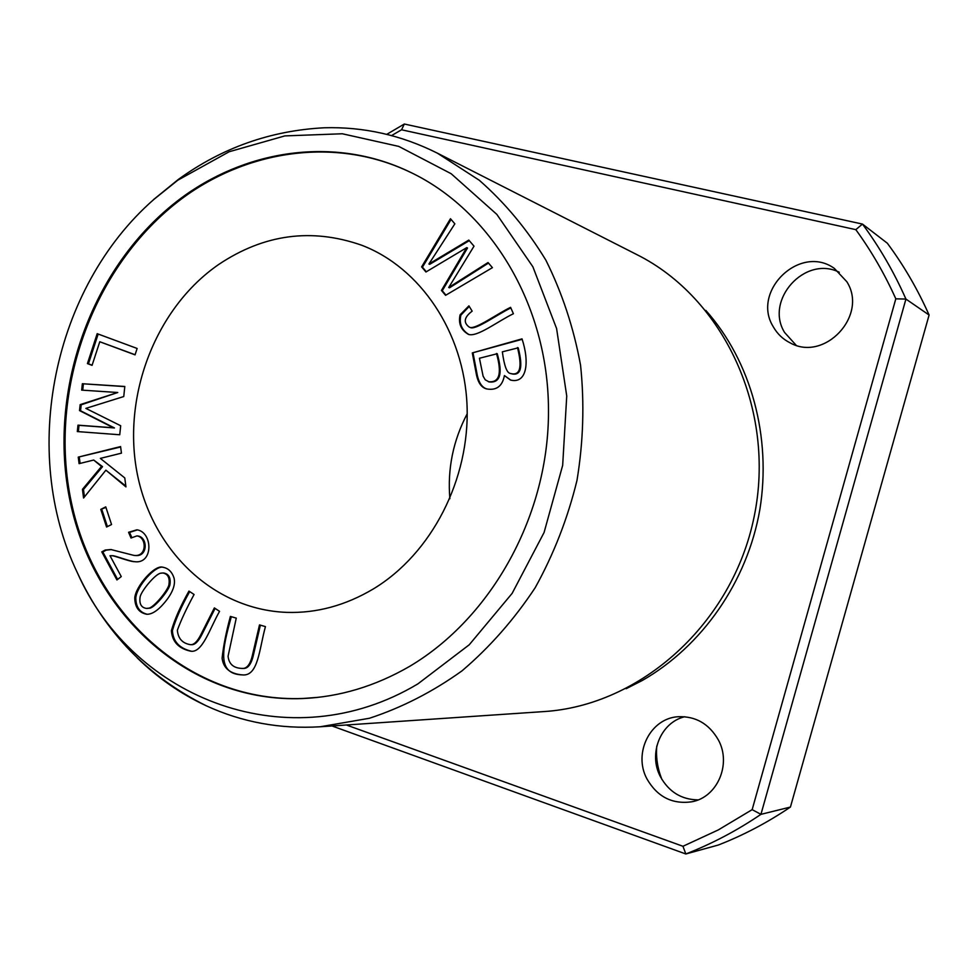 <?xml version="1.0" encoding="UTF-8"?>
<svg xmlns="http://www.w3.org/2000/svg" width="978" height="978" viewBox="0 0 978 978"><rect width="100%" height="100%" fill="white"/><g stroke="black" fill="none" stroke-linecap="round" stroke-linejoin="round"><path stroke-width="1.47" d="M346.383 724.991L682.95 846.276L685.835 853.977L718.28 845.041C743.427 835.249 767.473 822.596 790.432 807.058L929.1 315.026C917.645 289.231 903.721 265.295 887.315 243.204L862.474 224.072L404.33 124.023L386.775 134.341M332.019 725.969L685.835 853.977C711.984 843.782 737.021 830.566 760.945 814.344L790.432 807.058M682.95 846.288L718.28 829.931L752.155 809.65L895.811 298.828L905.934 299.072C894.014 272.116 879.528 247.116 862.474 224.072L855.823 229.647L401.555 129.781L391.567 135.575M752.143 809.65L760.945 814.344L905.934 299.072L929.1 315.026M895.824 298.828C884.699 274.084 871.374 251.028 855.823 229.647M467.215 413.743C453.156 440.528 447.374 468.853 449.868 498.719M214.365 607.913L201.028 634.319C197.422 641.531 193.901 644.979 190.49 644.673C182.47 643.39 178.094 638.573 177.36 630.235C180.991 620.272 186.566 608.353 194.072 594.49L188.95 591.091C180.514 606.091 174.659 619.282 171.394 630.663C172.226 641.776 178.681 648.622 190.759 651.201C202.458 653.096 209.683 628.744 219.549 611.348L214.365 607.913M173.937 577.741C171.835 571.629 168.13 568.132 162.849 567.252C155.025 564.294 135.6 586.201 134.781 597.949C134.952 607.289 138.925 612.717 146.724 614.27C152.751 614.477 159.744 609.27 167.703 598.646C173.473 590.48 175.551 583.511 173.937 577.741M421.628 266.872L425.943 271.994L466.726 247.642L441.457 290.442L445.577 295.332L492.423 267.654L488.034 262.544L448.719 287.508L474.012 246.175L468.804 240.099L428.902 264.011L454.856 223.828L450.467 218.717L421.628 266.872L422.447 267.19L451.066 219.414M82.36 383.743L81.687 390.124L117.763 392.508L80.159 404.623L79.524 410.589L113.448 427.789L77.983 425.161L77.311 431.567L119.744 434.77L120.685 425.748L85.856 408.388L123.754 396.542L124.805 386.469L82.36 383.743L124.793 386.603M259.5 624.893L252.556 654.673C250.405 664.38 246.859 668.964 241.908 668.426C233.51 668.096 228.901 664.038 228.07 656.226L236.26 618.12L230.392 616.421C226.15 632.094 223.387 646.018 222.104 658.206C223.363 668.267 230.148 673.842 242.471 674.918C258.302 676.409 259.207 649.111 265.441 626.617L259.5 624.893M100.795 509.379L106.565 527.02L111.553 524.538L105.758 506.873L100.795 509.379L105.942 507.411M121.272 576.58L110.001 555.712L111.614 555.736C112.115 554.807 130.318 561.947 134.463 561.665C153.644 564.502 152.886 532.032 136.944 529.807L128.57 532.289L131.015 538.01L136.908 535.907C146.92 537.032 147.262 557.546 133.754 555.357L110.917 549.538L105.221 550.039L101.785 551.873L116.932 579.954L121.272 576.58M468.914 305.857L460.076 314.867C458.193 323.559 460.993 330.075 468.486 334.403C477.374 337.337 497.912 321.151 513.413 313.73L510.589 307.337C497.044 313.962 476.738 328.681 470.235 327.532L469 326.921C463.156 322.398 464.208 317.141 472.154 311.151L468.914 305.857M218.766 264.427C264.036 234.158 311.627 227.752 361.554 245.185C420.185 267.385 464.134 332.337 467.044 405.552C469.941 479.244 431.701 553.621 373.462 588.866C345.454 605.516 316.493 613.353 286.578 612.375C212.385 609.514 150.991 549.061 136.773 471.225C122.678 394.097 156.223 307.508 218.766 264.427M317.899 697.351L303.424 698.451C191.529 703.133 95.257 615.822 71.455 502.753C47.017 389.256 94.365 261.297 185.979 195.649C251.859 149.011 338.327 137.323 410.797 172.483M472.301 352.911L476.127 373.058C477.716 382.312 481.237 387.606 486.689 388.926C496.469 390.662 502.374 386.212 504.416 375.576L510.455 380.039C526.751 384.171 529.831 362.532 522.02 338.865L472.301 352.911L522.118 339.317M78.252 457.129L79.096 463.658L93.692 460.039L101.504 466.482L82.445 489.355L83.57 498.01L105.881 470.173L125.954 486.885L124.768 477.924L100.343 458.389L121.455 453.156L120.575 446.579L78.252 457.129L120.624 446.983M97.189 333.681L87.421 363.596L92.066 365.356L99.78 341.75L135.05 354.855L137.14 348.461L97.189 333.681M153.619 199.536L178.338 179.439C221.994 147.788 270.625 130.563 324.231 127.776C363.523 126.639 401.237 135.098 437.349 153.143L479.269 180.245C504.978 202.801 527.179 229.451 545.871 260.172C562.142 292.838 573.719 327.887 580.577 365.32C584.526 403.535 583.328 441.897 576.983 480.406C567.729 518.328 553.805 554.086 535.198 587.692C514.208 619.441 489.831 647.155 462.044 670.822C432.814 691.764 401.946 707.583 369.452 718.255L320.258 726.764C279.965 729.221 241.957 722.216 206.248 705.774C180.624 693.842 157.617 677.864 137.201 657.839M437.349 153.143L636.898 254.635C723.854 298.058 776.239 409.806 754.172 516.567C732.632 623.438 640.639 705.713 543.621 711.593L320.258 726.764M409.586 666.397C375.173 686.263 339.476 696.972 302.52 698.549C190.49 703.096 94.255 615.944 70.379 502.594C46.015 389.158 93.228 260.906 185.013 195.294C251.077 148.448 337.276 136.944 410.039 172.091C490.443 210.172 548.108 304.439 548.475 409.342C549.404 514.391 491.922 617.57 409.586 666.397M661.947 779.49C657.571 768.708 655.835 757.583 656.764 746.092M177.813 180.196L229.182 151.737L284.842 135.905L342.3 133.766L398.743 146.394L451.164 173.717L496.824 214.378L532.876 266.774L556.592 328.522L566.739 396.017L562.668 465.369L544.074 532.509L512.13 593.377L469.232 644.783L417.912 683.866C290.001 760.456 133.729 700.028 77.421 572.876C19.511 452.068 52.898 287.96 153.668 199.585L177.813 180.196M796.116 345.234L784.6 332.483C764.393 300.136 804.98 254.916 839.307 272.275M698.121 799.882C681.458 799.649 668.866 791.899 660.37 776.63C648.035 753.635 660.688 722.314 684.783 716.727M401.555 129.781L404.33 124.023M846.838 281.725C868.427 315.466 824.601 362.276 790.187 342.887C782.962 339.268 777.327 333.901 773.268 326.762C750.994 291.224 800.102 243.62 834.344 268.412L846.838 281.725M718.353 739.918C731.74 764.087 717.339 797.437 691.678 801.813C672.179 804.478 657.253 796.813 646.91 778.843C632.937 753.109 650.407 718.207 678.145 716.727C695.639 716.043 709.038 723.769 718.353 739.918M626.128 688.708L642.179 680.541C701.862 646.434 747.326 581.873 759.845 509.587C771.642 437.313 751.3 361.469 705.81 310.405M468.878 334.525C461.665 330.038 458.988 323.571 460.87 315.148L469.244 306.407M470.638 327.642L471.029 327.801C477.398 329.011 497.46 314.464 510.846 307.911M117.629 579.416L102.812 551.947L106.247 550.113L111.431 549.587M101.785 551.873L102.812 551.947M105.221 550.039L106.247 550.113M134.243 555.394L134.768 555.443C148.253 557.619 147.91 537.13 137.91 535.993L137.409 535.968M131.761 537.472L129.585 532.387L137.433 529.868M128.57 532.289L129.585 532.387M134.964 561.69C130.477 561.69 113.02 554.868 112.629 555.81L112.128 555.785M107.409 526.604L101.822 509.489M242.373 668.402L242.862 668.414C247.801 668.952 251.346 664.368 253.498 654.673L260.38 625.15M242.947 674.906C215.796 674.539 222.752 647.937 231.297 616.678M82.727 390.198L83.387 383.938M78.35 431.64L79.01 425.332L114.463 427.961L80.551 410.772L81.186 404.806L117.763 392.508M77.983 425.161L79.01 425.332M113.448 427.789L114.463 427.961M79.524 410.589L80.551 410.772M80.159 404.623L81.186 404.806M426.31 271.774L422.447 267.19M428.902 264.011L429.721 264.329L469.269 240.637M448.719 287.508L449.525 287.813L488.487 263.07M445.944 295.111L442.264 290.735L467.521 247.984L466.726 247.642M441.457 290.442L442.264 290.735M502.35 351.823L518.23 347.826C523.267 367.728 520.883 376.347 511.078 373.682L510.308 373.449C506.849 372.936 504.196 365.723 502.35 351.823M479.44 358.254L497.252 353.718C502.912 373.767 500.223 383.168 489.171 381.946L485.222 379.806L483.095 376.139L479.44 358.254M487.093 389.036C481.885 387.606 478.499 382.361 476.909 373.29L473.083 353.168M504.416 375.576L510.834 380.149M496.482 353.474C502.142 373.535 499.44 382.948 488.389 381.713M517.472 347.569C522.509 367.496 520.125 376.114 510.308 373.449M80.086 463.413L79.279 457.288M125.856 486.09L105.881 470.173M84.45 496.922L83.485 489.477L102.531 466.628L93.692 460.039M82.445 489.355L83.485 489.477M101.504 466.482L102.531 466.628M87.421 363.596L88.436 363.816L98.167 334.036M135.086 354.733L99.78 341.75M92.115 365.21L88.436 363.816M146.896 608.414L149.72 608.194C154.206 607.961 168.069 591.678 169.866 585.101C170.991 578.047 168.998 574.025 163.888 573.047L163.387 573.047M148.729 608.169L146.394 608.414C141.101 607.57 139.035 603.622 140.184 596.568C141.908 590.076 155.612 573.707 160.795 573.181L162.898 572.986C168.008 573.964 170.001 577.986 168.876 585.052C167.079 591.629 153.204 607.925 148.729 608.169L149.72 608.194M147.226 614.27C139.695 612.436 135.893 607.008 135.795 597.998C136.492 586.568 155.526 564.905 163.338 567.301M190.979 644.661L191.468 644.685C194.879 644.991 198.387 641.544 201.994 634.331L215.099 608.402M191.248 651.189C179.316 648.304 173.033 641.434 172.397 630.565C175.637 619.343 181.407 606.348 189.708 591.592M460.076 314.867L460.87 315.148M252.556 654.673L253.498 654.673M476.127 373.058L476.909 373.29M134.781 597.949L135.795 597.998M201.028 634.319L201.994 634.331M77.421 572.888C105.025 632.509 147.971 676.813 206.248 705.774M471.029 327.801L470.235 327.532M134.768 555.443L133.754 555.357M137.91 535.993L136.908 535.907M112.629 555.81L111.614 555.736M242.862 668.414L241.908 668.426M147.397 608.45L146.394 608.414M163.888 573.047L162.898 572.986M191.468 644.685L190.49 644.673"/></g></svg>
